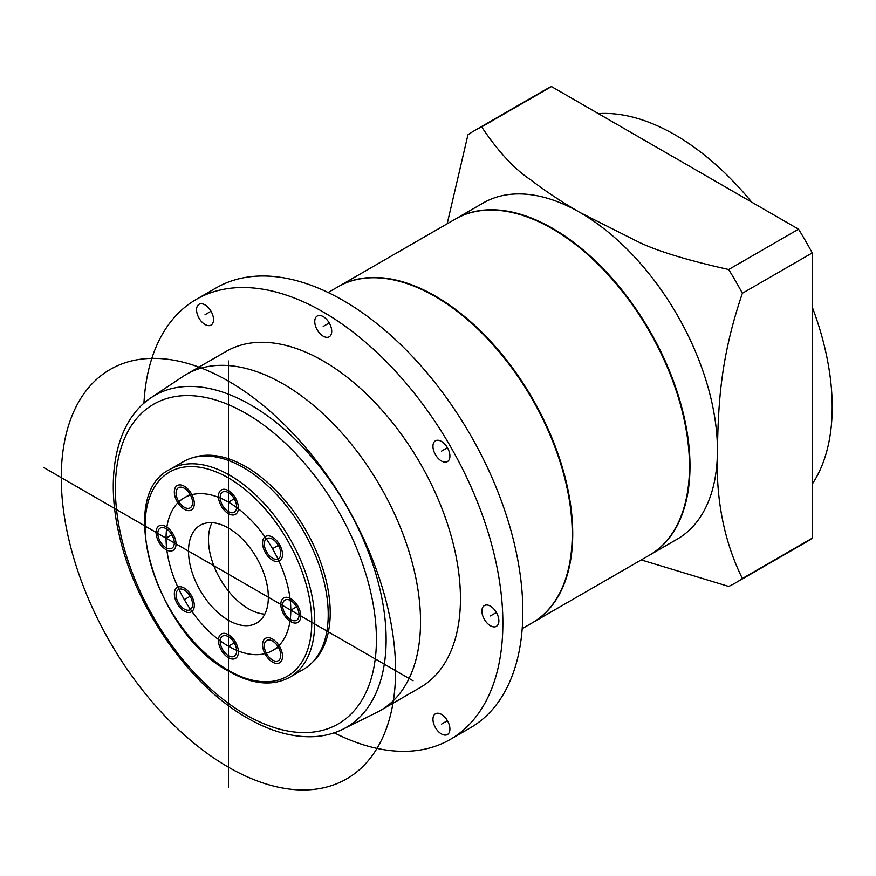 <?xml version="1.0" encoding="UTF-8"?>
<svg xmlns="http://www.w3.org/2000/svg" width="876" height="876" viewBox="0 0 876 876"><rect width="100%" height="100%" fill="white"/><g stroke="black" fill="none" stroke-linecap="round" stroke-linejoin="round"><path stroke-width="1.31" d="M447.176 223.796L467.937 134.816A261.103 150.749 60 0 1 474.617 130.546L544.467 90.217A261.103 150.749 60 0 1 551.497 86.571L798.54 229.194A261.103 150.749 60 0 1 812.238 252.923L812.238 538.182A261.103 150.749 60 0 1 805.57 542.452L735.709 582.781A261.103 150.749 60 0 1 728.679 586.427L641.232 559.917M474.617 130.546A261.103 150.749 60 0 1 481.647 126.9C498.225 151.603 514.617 169.276 530.79 179.93C545.77 191.395 562.239 202.29 580.208 212.616L636.71 241.097C655.182 250.459 685.842 259.931 728.679 269.523L798.54 229.194M649.543 555.121A194.056 112.04 60 0 0 649.795 554.979A194.056 112.04 60 0 0 689.992 466.141A194.056 112.04 -120 0 0 605.283 270.837A194.056 112.04 -120 0 0 455.739 218.847L483.18 203.002A194.056 112.04 60 0 1 580.208 212.616A194.056 112.04 60 0 1 717.433 450.297C715.539 498.302 723.861 541.05 742.377 578.51L812.238 538.182M481.647 126.9L551.497 86.571M728.679 269.523A261.103 150.749 60 0 1 742.377 293.263L812.238 252.923M742.377 293.263C721.079 356.083 718.32 400.518 717.433 450.297A194.056 112.04 60 0 1 677.236 539.134L649.795 554.979M742.377 578.51A261.103 150.749 60 0 1 735.709 582.781M689.489 466.141A193.355 111.635 -120 0 0 689.489 465.846A193.355 111.635 -120 0 0 552.767 229.041L552.274 228.756L552.767 229.041M649.302 555.264A194.056 112.04 -120 0 0 689.489 466.426A194.056 112.04 -120 0 0 552.274 228.756A194.056 112.04 -120 0 0 552.263 228.745A194.056 112.04 -120 0 0 455.235 219.142L338.475 286.551A194.056 112.04 60 0 1 435.503 296.165A194.056 112.04 -120 0 1 562.283 467.171A194.056 112.04 -120 0 1 532.531 622.672L649.302 555.264M572.225 533.823A193.355 111.635 -120 0 0 572.225 533.55A193.355 111.635 -120 0 0 435.503 296.745L435.011 296.449A194.056 112.04 -120 0 0 337.972 286.835L328.139 292.518M522.195 628.639L532.039 622.967A194.056 112.04 -120 0 0 572.225 534.13A194.056 112.04 -120 0 0 435.011 296.449L435.011 296.449M470.215 727.923A254.04 146.675 -120 0 0 509.153 524.352A254.04 146.675 -120 0 0 343.195 300.479A254.04 146.675 60 0 0 216.175 287.897L196.213 299.428A254.04 146.675 60 0 1 323.233 312.009A254.04 146.675 -120 0 1 489.191 535.871A254.04 146.675 -120 0 1 450.253 739.443L470.215 727.923M334.216 732.818A254.04 146.675 -120 0 0 450.253 739.443M143.938 403.223A254.04 146.675 60 0 1 196.213 299.428M420.261 687.496A194.056 112.04 -120 0 0 450.012 531.995A194.056 112.04 -120 0 0 323.233 360.978A194.056 112.04 60 0 0 226.205 351.375L186.281 374.413A194.056 112.04 60 0 1 283.309 384.027A194.056 112.04 -120 0 1 410.088 555.034A194.056 112.04 -120 0 1 380.348 710.545L420.261 687.496M447.428 734.548L447.428 734.548A12.001 6.931 60 0 1 435.438 727.627A12.001 6.931 60 0 1 435.438 713.776L435.438 713.776A12.001 6.931 60 0 1 447.428 720.696A12.001 6.931 60 0 1 447.428 734.548M498.871 620.843A12.001 6.931 60 0 1 496.396 626.329A12.001 6.931 60 0 1 487.144 623.121A12.001 6.931 60 0 1 481.91 611.043A12.001 6.931 60 0 1 484.395 605.557A12.001 6.931 60 0 1 493.637 608.765A12.001 6.931 60 0 1 498.871 620.843M447.428 447.724A12.001 6.931 60 0 1 447.428 461.575A12.001 6.931 60 0 1 435.438 454.655A12.001 6.931 60 0 1 435.438 440.803A12.001 6.931 60 0 1 447.428 447.724L441.438 451.184M323.233 316.619A12.001 6.931 60 0 1 331.073 327.186A12.001 6.931 60 0 1 329.234 336.8A12.001 6.931 60 0 1 323.233 336.209A12.001 6.931 60 0 1 315.393 325.631A12.001 6.931 60 0 1 317.232 316.028A12.001 6.931 60 0 1 323.233 316.619M199.038 304.311L199.038 304.311A12.001 6.931 60 0 1 211.028 311.243A12.001 6.931 60 0 1 211.028 325.095L211.028 325.095A12.001 6.931 60 0 1 199.038 318.163A12.001 6.931 60 0 1 199.038 304.311L199.038 304.311M342.823 729.259A191.636 110.639 -120 0 0 376.757 576.988A191.636 110.639 -120 0 0 250.624 404.887A191.636 110.639 -120 0 0 151.318 397.562C116.431 420.36 104.945 475.099 119.344 535.499C135.561 608.251 189.665 685.645 247.35 718.035C270.104 731.153 291.916 737.373 312.798 736.694C323.627 736.256 333.636 733.77 342.823 729.259L376.68 712.506A194.056 112.04 -120 0 0 380.348 710.545M151.318 397.562L182.756 376.614A194.056 112.04 60 0 1 186.281 374.413M312.294 662.453A119.256 68.854 -120 0 0 321.7 565.217A119.256 68.854 -120 0 0 245.893 466.711A119.256 68.854 60 0 0 193.914 457.403M183.412 461.63A119.968 69.259 60 0 1 243.397 467.576A119.968 69.259 -120 0 1 321.766 573.287A119.968 69.259 -120 0 1 303.381 669.417L289.901 677.203A119.968 69.259 -120 0 0 308.297 581.073A119.968 69.259 -120 0 0 229.917 475.35A119.968 69.259 -120 0 0 169.944 469.416L183.412 461.63M228.428 620.263A56.458 32.598 60 0 1 191.548 570.517A56.458 32.598 60 0 1 200.199 525.282A56.458 32.598 60 0 1 228.428 528.075A56.458 32.598 -120 0 1 265.308 577.821A56.458 32.598 -120 0 1 256.657 623.066A56.458 32.598 -120 0 1 228.428 620.263M176.087 594.881A11.64 6.723 60 0 1 178.496 589.548A11.64 6.723 60 0 1 187.475 592.669A11.64 6.723 60 0 1 192.556 604.385A11.64 6.723 60 0 1 190.147 609.718A11.64 6.723 60 0 1 181.168 606.597A11.64 6.723 60 0 1 176.087 594.881M222.603 649.554A11.64 6.723 60 0 1 222.603 636.107A11.64 6.723 60 0 1 234.242 642.831A11.64 6.723 60 0 1 234.242 656.277A11.64 6.723 60 0 1 222.603 649.554M272.535 660.066A11.64 6.723 60 0 1 264.924 649.806A11.64 6.723 60 0 1 266.709 640.476A11.64 6.723 60 0 1 272.535 641.057A11.64 6.723 60 0 1 280.134 651.317A11.64 6.723 60 0 1 278.349 660.646A11.64 6.723 60 0 1 272.535 660.066M296.625 620.263L296.625 620.263A11.64 6.723 60 0 1 284.974 613.539A11.64 6.723 60 0 1 284.974 600.093L284.974 600.093A11.64 6.723 60 0 1 296.625 606.816A11.64 6.723 60 0 1 296.625 620.263M280.758 553.457A11.64 6.723 60 0 1 278.349 558.789A11.64 6.723 60 0 1 269.381 555.669A11.64 6.723 60 0 1 264.3 543.952A11.64 6.723 60 0 1 266.709 538.62A11.64 6.723 60 0 1 275.677 541.74A11.64 6.723 60 0 1 280.758 553.457M234.242 498.783A11.64 6.723 60 0 1 234.242 512.23A11.64 6.723 60 0 1 222.603 505.507A11.64 6.723 60 0 1 222.603 492.06A11.64 6.723 60 0 1 234.242 498.783L228.428 502.145A88.213 50.928 -120 0 0 166.057 538.16A88.213 50.928 -120 0 0 228.428 646.192L234.242 642.831M184.321 488.271A11.64 6.723 60 0 1 191.932 498.532A11.64 6.723 60 0 1 190.147 507.861A11.64 6.723 60 0 1 184.321 507.281A11.64 6.723 60 0 1 176.711 497.02A11.64 6.723 60 0 1 178.496 487.691A11.64 6.723 60 0 1 184.321 488.271M160.231 528.075L160.231 528.075A11.64 6.723 60 0 1 171.871 534.798A11.64 6.723 60 0 1 171.871 548.245L171.871 548.245A11.64 6.723 60 0 1 160.231 541.521A11.64 6.723 60 0 1 160.231 528.075L160.231 528.075M264.804 614.142A56.458 32.598 -120 0 1 248.39 608.743A56.458 32.598 60 0 1 212.003 522.676M194.297 605.393A14.115 8.147 -120 0 0 188.143 591.19A14.115 8.147 -120 0 0 177.259 587.413A14.115 8.147 -120 0 0 174.346 593.873A14.115 8.147 -120 0 0 180.5 608.075A14.115 8.147 -120 0 0 191.373 611.853A14.115 8.147 -120 0 0 194.297 605.393M235.48 642.119A14.115 8.147 -120 0 0 221.365 633.972A14.115 8.147 -120 0 0 221.365 650.266A14.115 8.147 -120 0 0 235.48 658.413A14.115 8.147 -120 0 0 235.48 642.119M272.535 639.042A14.115 8.147 -120 0 0 265.472 638.341A14.115 8.147 -120 0 0 263.315 649.653A14.115 8.147 -120 0 0 272.535 662.081A14.115 8.147 -120 0 0 279.586 662.782A14.115 8.147 -120 0 0 281.754 651.47A14.115 8.147 -120 0 0 272.535 639.042M283.747 597.958A14.115 8.147 -120 0 0 283.747 614.251A14.115 8.147 -120 0 0 297.851 622.409L297.851 622.409A14.115 8.147 -120 0 0 297.851 606.104A14.115 8.147 -120 0 0 283.747 597.958L283.747 597.958M262.548 542.945A14.115 8.147 -120 0 0 268.713 557.147A14.115 8.147 -120 0 0 279.586 560.925A14.115 8.147 -120 0 0 282.51 554.464A14.115 8.147 -120 0 0 276.345 540.262A14.115 8.147 -120 0 0 265.472 536.484A14.115 8.147 -120 0 0 262.548 542.945M221.365 506.219A14.115 8.147 -120 0 0 235.48 514.365A14.115 8.147 -120 0 0 235.48 498.072A14.115 8.147 -120 0 0 221.365 489.925A14.115 8.147 -120 0 0 221.365 506.219M184.321 509.306A14.115 8.147 -120 0 0 191.373 509.996A14.115 8.147 -120 0 0 193.541 498.696A14.115 8.147 -120 0 0 184.321 486.257A14.115 8.147 -120 0 0 177.259 485.556A14.115 8.147 -120 0 0 175.101 496.867A14.115 8.147 -120 0 0 184.321 509.306M173.109 550.38A14.115 8.147 -120 0 0 173.109 534.086A14.115 8.147 -120 0 0 158.994 525.939L158.994 525.939A14.115 8.147 -120 0 0 158.994 542.233A14.115 8.147 -120 0 0 173.109 550.38L173.109 550.38M228.428 787.36L228.428 360.978M43.8 467.576L413.056 680.762M441.438 724.167L447.428 720.696M490.396 615.938L496.396 612.477M323.233 326.409L329.234 322.948M205.028 314.703L211.028 311.243M184.321 599.633L190.147 596.271M272.535 650.561L278.349 647.2M290.799 610.178L296.625 606.816M272.535 548.705L278.349 545.343M184.321 497.776L190.147 494.414M166.057 538.16L171.871 534.798M812.238 307.038A222.285 128.334 60 0 1 832.2 407.077A222.285 128.334 60 0 1 812.238 484.067M598.363 113.628A222.285 128.334 60 0 1 751.674 202.137M228.428 381.148A236.4 136.492 -120 0 0 61.265 477.661A236.4 136.492 -120 0 0 228.428 767.19A236.4 136.492 -120 0 0 395.591 670.677A236.4 136.492 -120 0 0 228.428 381.148M228.428 646.192A88.213 50.928 -120 0 0 290.799 610.178A88.213 50.928 -120 0 0 228.428 502.145M245.893 413.373A184.595 106.576 -120 0 0 115.369 488.731A184.595 106.576 -120 0 0 245.893 714.805A184.595 106.576 -120 0 0 376.417 639.447A184.595 106.576 -120 0 0 245.893 413.373M228.428 477.946A117.844 68.043 -120 0 0 145.098 526.06A117.844 68.043 -120 0 0 228.428 670.392A117.844 68.043 -120 0 0 311.757 622.278A117.844 68.043 -120 0 0 228.428 477.946M689.489 465.846L689.489 466.426M572.225 533.55L572.225 534.13M169.944 469.416C114.865 495.422 156.476 633.808 228.866 671.366C252.277 684.55 272.622 686.499 289.901 677.203"/></g></svg>
